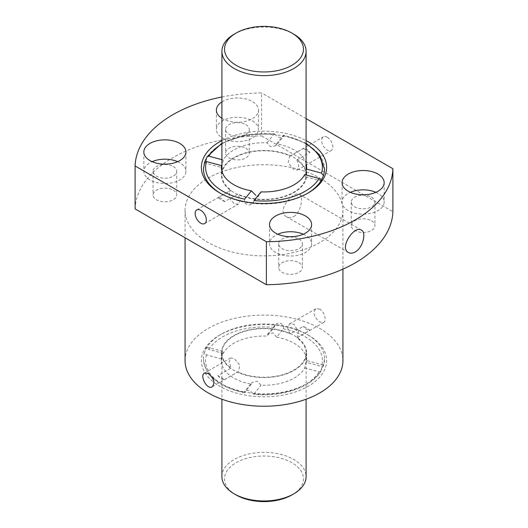 <?xml version="1.0" encoding="UTF-8"?>
<svg xmlns="http://www.w3.org/2000/svg" width="528" height="528" viewBox="0 0 528 528"><rect width="100%" height="100%" fill="white"/><g stroke="black" fill="none" stroke-linecap="round" stroke-linejoin="round"><path stroke-width="0.4" stroke-dasharray="2.64 1.98" d="M276.613 337.161A42.623 24.605 180 0 1 290.605 341.444A42.623 24.605 180 0 1 306.623 360.67A42.623 24.605 180 0 1 306.517 362.399L306.332 360.466L304.709 367.95A42.623 24.605 180 0 1 260.997 385.216L257.354 381.242L252.034 382.305L251.387 384.173A42.623 24.605 180 0 1 221.377 360.67A42.623 24.605 180 0 1 221.483 358.934L222.783 351.364L223.291 353.384A42.623 24.605 180 0 1 267.003 336.118L267.722 334.171L273.128 332.897L276.613 337.161L283.331 328.845L283.76 325.928C281.041 322.582 278.269 322.153 275.431 324.641A60.509 34.934 180 0 1 283.76 325.928A60.509 34.934 180 0 1 306.788 334.244L306.788 334.244A60.509 34.934 180 0 1 324.509 358.948A60.509 34.934 180 0 1 323.42 365.548L324.509 358.948M267.722 334.171L275.616 324.397L274.012 327.446L267.003 336.118M223.291 353.384L208.883 349.503L206.382 346.969L204.58 352.348A60.509 34.934 180 0 1 206.804 347.543A60.509 34.934 180 0 1 221.212 334.244A60.509 34.934 180 0 1 275.431 324.641M251.387 384.173L244.669 392.489L244.24 391.967C246.959 389.69 249.731 390.119 252.569 393.254A60.509 34.934 180 0 1 244.24 391.967L252.034 382.298M204.752 161.951A60.509 34.934 0 0 0 204.58 162.452L204.857 162.994M203.491 169.052A60.509 34.934 180 0 1 204.58 162.452C205.141 163.621 205.887 162.023 206.804 157.648A60.509 34.934 180 0 1 275.431 134.746C278.269 137.881 281.041 138.31 283.76 136.033A60.509 34.934 0 0 0 275.431 134.746L274.012 134.112L274.567 133.808M306.095 163.475A42.623 24.605 180 0 0 297.297 151.972A42.623 24.605 180 0 0 276.613 143.827L275.966 145.695L283.76 136.033A60.509 34.934 180 0 1 324.509 169.052M323.42 175.652L321.618 181.031L321.196 180.457M217.991 375.626C220.077 378.675 222.308 379.962 224.69 379.493A60.509 34.934 180 0 1 217.991 375.626L231.073 368.075A42.095 24.301 180 0 1 221.905 352.935A42.095 24.301 180 0 1 245.725 331.043A42.095 24.301 180 0 1 290.228 333.927L290.605 333.709A42.623 24.605 180 0 1 297.297 337.577A42.623 24.605 180 0 1 306.623 352.935A42.623 24.605 180 0 1 282.473 375.111A42.623 24.605 180 0 1 237.395 372.161A42.623 24.605 180 0 1 230.703 368.293A42.623 24.605 180 0 1 221.377 352.935A42.623 24.605 180 0 1 245.527 330.759A42.623 24.605 180 0 1 290.605 333.709L303.31 326.37A60.509 34.934 180 0 1 310.009 330.238C307.923 330.535 305.692 329.248 303.31 326.37M304.709 367.95L319.117 371.831L320.899 371.21L321.196 370.352C322.113 365.977 322.859 364.373 323.42 365.548L321.539 366.445L306.517 362.399M221.483 358.934L206.461 354.889L204.58 352.348A60.509 34.934 180 0 0 203.491 358.948A60.509 34.934 180 0 0 244.24 391.967M206.461 354.889A58.403 33.719 180 0 0 244.669 392.489L244.147 392.812C218.671 386.912 205.121 375.619 203.491 358.948M323.143 365.006L323.42 365.548A60.509 34.934 180 0 1 321.196 370.352A60.509 34.934 180 0 1 252.569 393.254L253.988 393.888L260.997 385.216M253.433 394.192L253.988 393.888A58.403 33.719 180 0 0 319.117 371.831M306.392 172.531A42.623 24.605 180 0 1 306.623 175.065A42.623 24.605 180 0 1 282.473 197.241A42.623 24.605 180 0 1 237.395 194.291A42.623 24.605 180 0 1 230.703 190.423A42.623 24.605 180 0 1 221.377 175.065A42.623 24.605 180 0 1 245.527 152.889A42.623 24.605 180 0 1 290.605 155.839A42.623 24.605 180 0 1 297.297 159.707A42.623 24.605 180 0 1 306.095 171.211M304.709 174.616L305.217 176.636L306.517 169.066M307.52 193.327A60.509 34.934 180 0 1 306.788 193.756A60.509 34.934 180 0 1 252.569 203.359L260.278 193.829L260.997 191.882M275.966 145.695L270.646 146.758L267.003 142.784A42.623 24.605 180 0 0 223.291 160.05L221.668 167.534L204.851 163.007M276.613 143.827L283.331 135.511A58.403 33.719 180 0 1 306.095 143.959M267.003 142.784L274.012 134.112A58.403 33.719 180 0 0 221.905 143.959M223.291 160.05L221.905 159.674M283.76 136.033L283.331 135.511L283.826 135.227M253.988 200.554L252.569 203.359C249.731 205.841 246.959 205.412 244.24 202.072A60.509 34.934 180 0 1 221.212 193.756A60.509 34.934 180 0 1 220.48 193.327M252.569 203.359A60.509 34.934 0 0 1 244.24 202.072L244.669 199.155M224.69 379.493L238.445 371.646L239.844 365.218L234.234 358.519L230.551 357.977L229.192 361.904L231.073 368.075M290.228 333.927L287.681 328.145L289.555 323.908L293.766 324.146L298.472 331.366L297.449 337.577L296.927 337.788A42.095 24.301 180 0 1 306.095 352.935A42.095 24.301 180 0 1 282.275 374.827A42.095 24.301 180 0 1 237.772 371.943M296.927 337.788L310.009 330.238M319.81 178.075A78.929 45.566 180 0 1 342.929 210.296A78.929 45.566 180 0 1 264 255.862A78.929 45.566 180 0 1 185.071 210.296A78.929 45.566 180 0 1 233.798 168.194A78.929 45.566 180 0 1 319.81 178.075M319.81 309.111L315.724 308.801C312.715 312.906 314.074 317.302 319.81 322.001L323.618 322.469C326.819 321.024 324.529 311.626 319.81 309.111M185.071 360.67A78.929 45.566 180 0 1 233.798 318.569A78.929 45.566 180 0 1 319.81 328.442A78.929 45.566 180 0 1 342.929 360.67M224.69 201.63A60.509 34.934 180 0 1 217.991 197.762C220.077 197.465 222.308 198.752 224.69 201.63L237.772 194.073A42.095 24.301 0 0 0 282.275 196.957A42.095 24.301 0 0 0 306.095 175.065A42.095 24.301 0 0 0 296.927 159.925L310.009 152.374L306.768 149.12L303.31 148.507A60.509 34.934 180 0 1 310.009 152.374M217.991 197.762L231.073 190.212L230.551 190.423L229.185 193.875L230.545 199.525L234.234 203.848L238.445 204.092L240.319 199.861L237.772 194.073M296.927 159.925L298.808 166.089L297.449 170.023L293.766 169.481L288.156 162.789L289.555 156.354L290.228 156.057A42.095 24.301 0 0 0 245.725 153.173A42.095 24.301 0 0 0 221.905 175.065A42.095 24.301 0 0 0 231.073 190.212M290.228 156.057L303.31 148.507M221.905 96.987A128.918 74.428 180 0 1 261.611 92.915L261.611 135.881L392.891 211.675M135.109 208.916A128.918 74.428 180 0 1 261.611 135.881M221.905 140.567A62.614 36.148 180 0 1 306.095 140.567M306.095 118.602L261.611 92.915M221.905 101.917A21.047 12.151 180 0 1 252.325 101.521A21.047 12.151 180 0 1 258.489 110.114A21.047 12.151 180 0 1 245.058 121.44A21.047 12.151 180 0 1 221.905 118.312M371.481 220.796A11.84 6.838 180 0 1 374.946 225.628A11.84 6.838 180 0 1 363.112 232.465A11.84 6.838 180 0 1 351.272 225.628A11.84 6.838 180 0 1 358.578 219.311A11.84 6.838 180 0 1 371.481 220.796M245.817 148.243A11.84 6.838 180 0 1 249.282 153.074A11.84 6.838 180 0 1 237.442 159.911A11.84 6.838 180 0 1 225.601 153.074A11.84 6.838 180 0 1 232.914 146.758A11.84 6.838 180 0 1 245.817 148.243M173.263 190.133A11.84 6.838 180 0 1 176.728 194.964A11.84 6.838 180 0 1 164.888 201.802A11.84 6.838 180 0 1 153.054 194.964A11.84 6.838 180 0 1 160.36 188.648A11.84 6.838 180 0 1 173.263 190.133M298.927 262.687A11.84 6.838 180 0 1 302.399 267.518A11.84 6.838 180 0 1 290.558 274.349A11.84 6.838 180 0 1 278.718 267.518A11.84 6.838 180 0 1 286.024 261.202A11.84 6.838 180 0 1 298.927 262.687M308.279 335.102L308.279 335.102A62.614 36.148 180 0 1 308.279 386.232A62.614 36.148 180 0 1 219.721 386.232A62.614 36.148 180 0 1 219.721 335.102A62.614 36.148 180 0 1 308.279 335.102L306.788 334.244L308.279 335.102M303.31 234.221A21.047 12.151 180 0 1 305.441 235.297A21.047 12.151 180 0 1 311.606 243.89A21.047 12.151 180 0 1 290.558 256.04A21.047 12.151 180 0 1 269.511 243.89A21.047 12.151 180 0 1 277.801 234.221M298.927 239.052A11.84 6.838 180 0 1 302.399 243.89A11.84 6.838 180 0 1 290.558 250.721A11.84 6.838 180 0 1 278.718 243.89A11.84 6.838 180 0 1 286.024 237.574A11.84 6.838 180 0 1 298.927 239.052M177.646 161.667A21.047 12.151 180 0 1 179.771 162.743A21.047 12.151 180 0 1 185.935 171.336A21.047 12.151 180 0 1 164.888 183.487A21.047 12.151 180 0 1 143.84 171.336A21.047 12.151 180 0 1 152.137 161.667M173.263 166.498A11.84 6.838 180 0 1 176.728 171.336A11.84 6.838 180 0 1 164.888 178.167A11.84 6.838 180 0 1 153.054 171.336A11.84 6.838 180 0 1 160.36 165.02A11.84 6.838 180 0 1 173.263 166.498M252.325 120.853A21.047 12.151 180 0 1 258.489 129.446A21.047 12.151 180 0 1 237.442 141.596A21.047 12.151 180 0 1 216.394 129.446A21.047 12.151 180 0 1 229.39 118.219A21.047 12.151 180 0 1 252.325 120.853M245.817 124.615A11.84 6.838 180 0 1 249.282 129.446A11.84 6.838 180 0 1 237.442 136.283A11.84 6.838 180 0 1 225.601 129.446A11.84 6.838 180 0 1 232.914 123.13A11.84 6.838 180 0 1 245.817 124.615M375.863 192.331A21.047 12.151 180 0 1 377.995 193.406A21.047 12.151 180 0 1 384.16 202A21.047 12.151 180 0 1 363.112 214.15A21.047 12.151 180 0 1 342.065 202A21.047 12.151 180 0 1 350.354 192.331M371.481 197.168A11.84 6.838 180 0 1 374.946 202A11.84 6.838 180 0 1 363.112 208.831A11.84 6.838 180 0 1 351.272 202A11.84 6.838 180 0 1 358.578 195.683A11.84 6.838 180 0 1 371.481 197.168M327.254 137.26A7.894 4.554 60 0 1 332.409 144.217A7.894 4.554 60 0 1 331.201 150.539A7.894 4.554 60 0 1 323.308 145.985A7.894 4.554 60 0 1 323.308 136.871A7.894 4.554 60 0 1 327.254 137.26M293.766 216.559C301.297 212.322 303.534 196.06 299.521 194.383C293.971 190.278 275.444 211.259 286.585 216.79C288.809 217.998 291.205 217.919 293.766 216.559M234.234 34.148A42.095 24.301 180 0 1 293.766 34.148M221.905 476.665A42.095 24.301 180 0 1 247.889 454.212A42.095 24.301 180 0 1 293.766 459.485A42.095 24.301 180 0 1 306.095 476.665M236.095 494.927A39.461 22.783 180 0 1 236.095 462.706A39.461 22.783 180 0 1 291.905 462.706A39.461 22.783 180 0 1 291.905 494.927M208.883 349.503A58.403 33.719 180 0 1 274.012 327.446M283.331 328.845A58.403 33.719 180 0 1 321.539 366.445M221.377 352.935L221.377 360.67M306.623 352.935L306.623 360.67M320.905 371.217C311.546 387.433 281.444 397.419 253.433 394.231M221.377 167.33L221.377 175.065M306.623 167.33L306.623 175.065M274.567 133.769L246.299 134.779L221.905 143.24M306.095 143.24L283.84 135.188M185.071 210.296L185.071 237.765M342.929 210.296L342.929 269.141M269.511 224.552L269.511 243.89M311.606 224.552L311.606 243.89M278.718 243.89L278.718 267.518M302.399 243.89L302.399 267.518M143.84 151.998L143.84 171.336M185.935 151.998L185.935 171.336M153.054 171.336L153.054 194.964M176.728 171.336L176.728 194.964M216.394 110.114L216.394 129.446M258.489 110.114L258.489 129.446M225.601 129.446L225.601 153.074M249.282 129.446L249.282 153.074M342.065 182.668L342.065 202M384.16 182.668L384.16 202M351.272 202L351.272 225.628M374.946 202L374.946 225.628M297.449 170.023L331.201 150.539M289.555 156.354L323.308 136.871M204.692 223.575L238.445 204.092M196.799 209.906L230.551 190.417M297.449 337.583L323.618 322.469M289.555 323.908L315.724 308.801M212.276 386.753L238.445 371.646M204.382 373.085L230.551 357.977M321.611 181.051L305.217 176.642M323.149 364.993L306.332 360.466M222.783 351.358L206.389 346.949M306.788 193.756L308.279 192.898M221.212 193.756L219.721 192.898M221.212 334.244L219.721 335.102M361.396 230.109L299.521 194.383M348.46 252.516L286.585 216.79M221.905 171.191L221.905 175.065M221.905 352.935L221.905 399.214M306.095 352.935L306.095 399.214"/><path stroke-width="0.79" d="M135.109 165.95L266.389 241.751A128.918 74.428 180 0 0 392.891 168.716L392.891 211.675A128.918 74.428 180 0 1 266.389 284.711L135.109 208.916L135.109 165.95A128.918 74.428 180 0 1 221.905 96.987M266.389 241.751L266.389 284.711M355.159 252.008C352.631 253.387 350.401 253.552 348.46 252.516C338.963 247.949 354.209 225.06 361.396 230.109C366.643 232.465 362.894 247.883 355.159 252.008M221.905 159.674L208.883 156.169L207.121 156.809L206.804 157.648A60.509 34.934 0 0 0 204.752 161.951M307.52 193.327A60.509 34.934 180 0 0 321.196 180.457A60.509 34.934 0 0 0 323.42 175.652A60.509 34.934 180 0 0 324.509 169.052L319.651 154.889L306.095 143.24M306.095 171.211A42.623 24.605 180 0 1 306.392 172.531M306.095 163.475A42.623 24.605 180 0 1 306.623 167.33A42.623 24.605 180 0 1 306.517 169.066L321.539 173.111L323.42 175.652M304.709 174.616A42.623 24.605 180 0 1 260.997 191.882L253.988 200.554A58.403 33.719 180 0 0 319.117 178.497L304.709 174.616M251.387 190.839A42.623 24.605 180 0 1 221.377 167.33A42.623 24.605 180 0 1 221.483 165.601L206.461 161.555A58.403 33.719 180 0 0 244.669 199.155L251.387 190.839L255.856 195.347M221.668 167.534L221.483 165.601M220.48 193.327A60.509 34.934 180 0 1 203.491 169.052L204.6 162.162M206.461 161.555L204.58 162.452M321.196 180.457L319.117 178.497M342.929 269.141L342.929 360.67A78.929 45.566 180 0 1 264 406.237A78.929 45.566 180 0 1 185.071 360.67L185.071 237.765M208.19 373.553C213.926 378.253 215.285 382.648 212.276 386.753C206.956 390.37 199.525 375.349 204.382 373.085L208.19 373.553M306.095 140.567A62.614 36.148 180 0 1 308.279 141.768A62.614 36.148 180 0 1 308.279 192.898A62.614 36.148 180 0 1 243.553 201.505A62.614 36.148 180 0 1 219.721 192.898A62.614 36.148 180 0 1 221.905 140.567M392.891 168.716L306.095 118.602M377.995 174.075A21.047 12.151 180 0 1 384.16 182.668A21.047 12.151 180 0 1 363.112 194.819A21.047 12.151 180 0 1 342.065 182.668A21.047 12.151 180 0 1 355.054 171.442A21.047 12.151 180 0 1 377.995 174.075M221.905 118.312A21.047 12.151 180 0 1 216.394 110.114A21.047 12.151 180 0 1 221.905 101.917M179.771 143.411A21.047 12.151 180 0 1 185.935 151.998A21.047 12.151 180 0 1 164.888 164.155A21.047 12.151 180 0 1 143.84 151.998A21.047 12.151 180 0 1 156.836 140.771A21.047 12.151 180 0 1 179.771 143.411M305.441 215.959A21.047 12.151 180 0 1 311.606 224.552A21.047 12.151 180 0 1 290.558 236.702A21.047 12.151 180 0 1 269.511 224.552A21.047 12.151 180 0 1 282.5 213.325A21.047 12.151 180 0 1 305.441 215.959M277.801 234.221A21.047 12.151 180 0 1 303.31 234.221M152.137 161.667A21.047 12.151 180 0 1 177.646 161.667M350.354 192.331A21.047 12.151 180 0 1 375.863 192.331M200.746 223.186A7.894 4.554 -120 0 0 204.692 223.575A7.894 4.554 -120 0 0 204.098 213.517A7.894 4.554 -120 0 0 196.799 209.906A7.894 4.554 -120 0 0 195.591 216.229A7.894 4.554 -120 0 0 200.746 223.186M293.766 34.148L293.766 34.148A42.095 24.301 180 0 1 306.095 51.335A42.095 24.301 180 0 1 264 75.636A42.095 24.301 180 0 1 221.905 51.335A42.095 24.301 180 0 1 234.234 34.148L236.095 33.073A39.461 22.783 180 0 1 291.905 33.073L293.766 34.148L291.905 33.073A39.461 22.783 180 0 1 291.905 65.294A39.461 22.783 180 0 1 236.095 65.294A39.461 22.783 180 0 1 236.095 33.073M306.095 399.214L306.095 476.665A42.095 24.301 180 0 1 293.766 493.852A42.095 24.301 180 0 1 234.234 493.852A42.095 24.301 180 0 1 221.905 476.665L221.905 399.214M293.766 493.852L291.905 494.927A39.461 22.783 180 0 1 236.095 494.927L234.234 493.852M306.095 143.959A58.403 33.719 180 0 1 321.539 173.111M208.883 156.169A58.403 33.719 180 0 1 221.905 143.959M221.905 143.24L207.095 156.79M221.905 51.335L221.905 171.191M306.095 51.335L306.095 174.913"/></g></svg>
